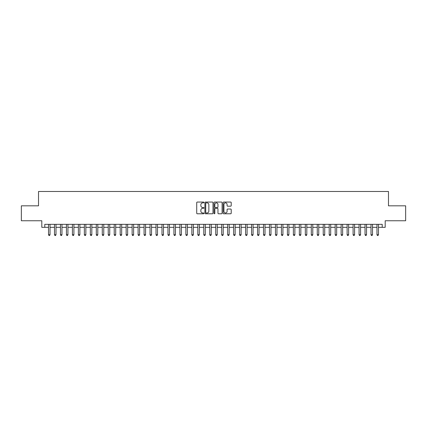 <?xml version="1.0" encoding="UTF-8"?>
<svg xmlns="http://www.w3.org/2000/svg" width="427" height="427" viewBox="0 0 427 427"><rect width="100%" height="100%" fill="white"/><g stroke="black" fill="none" stroke-linecap="round" stroke-linejoin="round"><path stroke-width="0.64" d="M203.946 202.462A0.411 0.411 0 0 0 203.535 202.056L197.306 202.056A0.587 0.587 0 0 0 196.719 202.638L196.719 213.19A0.587 0.587 0 0 0 197.306 213.778L203.535 213.778A0.411 0.411 0 0 0 203.946 213.367A0.411 0.411 0 0 0 203.535 212.956L202.729 212.956A1.873 1.873 0 0 1 200.855 211.082L200.855 210.201A1.873 1.873 0 0 1 202.729 208.328L203.535 208.328A0.411 0.411 0 0 0 203.946 207.917A0.411 0.411 0 0 0 203.535 207.506L202.729 207.506A1.873 1.873 0 0 1 200.855 205.633L200.855 204.752A1.873 1.873 0 0 1 202.729 202.873L203.535 202.873A0.411 0.411 0 0 0 203.946 202.462M230.633 206.188A0.587 0.587 0 0 0 231.215 205.6L231.215 202.638A0.587 0.587 0 0 0 230.633 202.056L223.716 202.056A0.587 0.587 0 0 0 223.129 202.638L223.129 213.19A0.587 0.587 0 0 0 223.716 213.778L230.633 213.778A0.587 0.587 0 0 0 231.215 213.19L231.215 209.614A0.587 0.587 0 0 0 230.633 209.033L227.671 209.033A0.587 0.587 0 0 0 227.084 209.614L227.084 211.392A1.569 1.569 0 0 1 225.515 212.956A1.569 1.569 0 0 1 223.951 211.392L223.951 204.442A1.569 1.569 0 0 1 225.515 202.873A1.569 1.569 0 0 1 227.084 204.442L227.084 205.6A0.587 0.587 0 0 0 227.671 206.188L230.633 206.188M44.792 227.324L44.792 224.34L382.208 224.34L382.208 227.324L385.197 227.324L385.197 220.754L405.65 220.754L405.65 205.825L388.479 205.825L388.479 191.493L38.521 191.493L38.521 205.825L21.35 205.825L21.35 220.754L41.803 220.754L41.803 227.324L48.523 227.324M212.988 202.638A0.587 0.587 0 0 0 212.4 202.056L205.483 202.056A0.587 0.587 0 0 0 204.896 202.638L204.896 213.19A0.587 0.587 0 0 0 205.483 213.778L212.4 213.778A0.587 0.587 0 0 0 212.988 213.19L212.988 202.638M214.6 202.056L221.517 202.056A0.587 0.587 0 0 1 222.104 202.638L222.104 213.19A0.587 0.587 0 0 1 221.517 213.778L218.555 213.778A0.587 0.587 0 0 1 217.967 213.19L217.967 208.915A0.587 0.587 0 0 0 217.386 208.328L215.421 208.328A0.587 0.587 0 0 0 214.834 208.915L214.834 213.367A0.411 0.411 0 0 1 214.423 213.778A0.411 0.411 0 0 1 214.012 213.367L214.012 202.638A0.587 0.587 0 0 1 214.6 202.056M50.018 227.324L54.496 227.324M55.99 227.324L60.469 227.324M61.958 227.324L66.441 227.324M67.93 227.324L72.409 227.324M73.903 227.324L78.381 227.324M79.876 227.324L84.354 227.324M85.848 227.324L90.327 227.324M91.821 227.324L96.299 227.324M97.794 227.324L102.272 227.324M103.766 227.324L108.245 227.324M109.734 227.324L114.217 227.324M115.706 227.324L120.184 227.324M121.679 227.324L126.157 227.324M127.652 227.324L132.13 227.324M133.624 227.324L138.102 227.324M139.597 227.324L144.075 227.324M145.57 227.324L150.048 227.324M151.542 227.324L156.02 227.324M157.51 227.324L161.993 227.324M163.482 227.324L167.966 227.324M169.455 227.324L173.933 227.324M175.428 227.324L179.906 227.324M181.4 227.324L185.878 227.324M187.373 227.324L191.851 227.324M193.346 227.324L197.824 227.324M199.318 227.324L203.796 227.324M205.291 227.324L209.769 227.324M211.258 227.324L215.742 227.324M217.231 227.324L221.709 227.324M223.204 227.324L227.682 227.324M229.176 227.324L233.654 227.324M235.149 227.324L239.627 227.324M241.122 227.324L245.6 227.324M247.094 227.324L251.572 227.324M253.067 227.324L257.545 227.324M259.034 227.324L263.518 227.324M265.007 227.324L269.49 227.324M270.98 227.324L275.458 227.324M276.952 227.324L281.43 227.324M282.925 227.324L287.403 227.324M288.898 227.324L293.376 227.324M294.87 227.324L299.348 227.324M300.843 227.324L305.321 227.324M306.816 227.324L311.294 227.324M312.783 227.324L317.266 227.324M318.755 227.324L323.234 227.324M324.728 227.324L329.206 227.324M330.701 227.324L335.179 227.324M336.673 227.324L341.152 227.324M342.646 227.324L347.124 227.324M348.619 227.324L353.097 227.324M354.591 227.324L359.07 227.324M360.559 227.324L365.042 227.324M366.531 227.324L371.01 227.324M372.504 227.324L376.982 227.324M378.477 227.324L382.208 227.324M206.129 202.873A0.411 0.411 0 0 0 205.718 203.284L205.718 212.545A0.411 0.411 0 0 0 206.129 212.956L206.978 212.956A1.873 1.873 0 0 0 208.856 211.082L208.856 204.752A1.873 1.873 0 0 0 206.978 202.873L206.129 202.873M217.967 204.474A1.569 1.569 0 0 0 216.404 202.905A1.569 1.569 0 0 0 214.834 204.474L214.834 206.919A0.587 0.587 0 0 0 215.421 207.506L217.386 207.506A0.587 0.587 0 0 0 217.967 206.919L217.967 204.474M50.018 224.34L50.018 234.733L48.523 234.733L48.523 224.34M50.018 234.733L49.569 235.507L48.972 235.507L48.523 234.733M55.99 224.34L55.99 234.733L54.496 234.733L54.496 224.34M55.99 234.733L55.542 235.507L54.944 235.507L54.496 234.733M61.958 224.34L61.958 234.733L60.469 234.733L60.469 224.34M61.958 234.733L61.509 235.507L60.917 235.507L60.469 234.733M67.93 224.34L67.93 234.733L66.441 234.733L66.441 224.34M67.93 234.733L67.482 235.507L66.884 235.507L66.441 234.733M73.903 224.34L73.903 234.733L72.409 234.733L72.409 224.34M73.903 234.733L73.455 235.507L72.857 235.507L72.409 234.733M79.876 224.34L79.876 234.733L78.381 234.733L78.381 224.34M79.876 234.733L79.427 235.507L78.83 235.507L78.381 234.733M85.848 224.34L85.848 234.733L84.354 234.733L84.354 224.34M85.848 234.733L85.4 235.507L84.802 235.507L84.354 234.733M91.821 224.34L91.821 234.733L90.327 234.733L90.327 224.34M91.821 234.733L91.373 235.507L90.775 235.507L90.327 234.733M97.794 224.34L97.794 234.733L96.299 234.733L96.299 224.34M97.794 234.733L97.345 235.507L96.748 235.507L96.299 234.733M103.766 224.34L103.766 234.733L102.272 234.733L102.272 224.34M103.766 234.733L103.318 235.507L102.72 235.507L102.272 234.733M109.734 224.34L109.734 234.733L108.245 234.733L108.245 224.34M109.734 234.733L109.291 235.507L108.693 235.507L108.245 234.733M115.706 224.34L115.706 234.733L114.217 234.733L114.217 224.34M115.706 234.733L115.258 235.507L114.666 235.507L114.217 234.733M121.679 224.34L121.679 234.733L120.184 234.733L120.184 224.34M121.679 234.733L121.231 235.507L120.633 235.507L120.184 234.733M127.652 224.34L127.652 234.733L126.157 234.733L126.157 224.34M127.652 234.733L127.203 235.507L126.605 235.507L126.157 234.733M133.624 224.34L133.624 234.733L132.13 234.733L132.13 224.34M133.624 234.733L133.176 235.507L132.578 235.507L132.13 234.733M139.597 224.34L139.597 234.733L138.102 234.733L138.102 224.34M139.597 234.733L139.149 235.507L138.551 235.507L138.102 234.733M145.57 224.34L145.57 234.733L144.075 234.733L144.075 224.34M145.57 234.733L145.121 235.507L144.523 235.507L144.075 234.733M151.542 224.34L151.542 234.733L150.048 234.733L150.048 224.34M151.542 234.733L151.094 235.507L150.496 235.507L150.048 234.733M157.51 224.34L157.51 234.733L156.02 234.733L156.02 224.34M157.51 234.733L157.067 235.507L156.469 235.507L156.02 234.733M163.482 224.34L163.482 234.733L161.993 234.733L161.993 224.34M163.482 234.733L163.034 235.507L162.441 235.507L161.993 234.733M169.455 224.34L169.455 234.733L167.966 234.733L167.966 224.34M169.455 234.733L169.007 235.507L168.409 235.507L167.966 234.733M175.428 224.34L175.428 234.733L173.933 234.733L173.933 224.34M175.428 234.733L174.979 235.507L174.381 235.507L173.933 234.733M181.4 224.34L181.4 234.733L179.906 234.733L179.906 224.34M181.4 234.733L180.952 235.507L180.354 235.507L179.906 234.733M187.373 224.34L187.373 234.733L185.878 234.733L185.878 224.34M187.373 234.733L186.925 235.507L186.327 235.507L185.878 234.733M193.346 224.34L193.346 234.733L191.851 234.733L191.851 224.34M193.346 234.733L192.897 235.507L192.299 235.507L191.851 234.733M199.318 224.34L199.318 234.733L197.824 234.733L197.824 224.34M199.318 234.733L198.87 235.507L198.272 235.507L197.824 234.733M205.291 224.34L205.291 234.733L203.796 234.733L203.796 224.34M205.291 234.733L204.843 235.507L204.245 235.507L203.796 234.733M211.258 224.34L211.258 234.733L209.769 234.733L209.769 224.34M211.258 234.733L210.815 235.507L210.217 235.507L209.769 234.733M217.231 224.34L217.231 234.733L215.742 234.733L215.742 224.34M217.231 234.733L216.783 235.507L216.185 235.507L215.742 234.733M223.204 224.34L223.204 234.733L221.709 234.733L221.709 224.34M223.204 234.733L222.755 235.507L222.157 235.507L221.709 234.733M229.176 224.34L229.176 234.733L227.682 234.733L227.682 224.34M229.176 234.733L228.728 235.507L228.13 235.507L227.682 234.733M235.149 224.34L235.149 234.733L233.654 234.733L233.654 224.34M235.149 234.733L234.701 235.507L234.103 235.507L233.654 234.733M241.122 224.34L241.122 234.733L239.627 234.733L239.627 224.34M241.122 234.733L240.673 235.507L240.075 235.507L239.627 234.733M247.094 224.34L247.094 234.733L245.6 234.733L245.6 224.34M247.094 234.733L246.646 235.507L246.048 235.507L245.6 234.733M253.067 224.34L253.067 234.733L251.572 234.733L251.572 224.34M253.067 234.733L252.619 235.507L252.021 235.507L251.572 234.733M259.034 224.34L259.034 234.733L257.545 234.733L257.545 224.34M259.034 234.733L258.591 235.507L257.993 235.507L257.545 234.733M265.007 224.34L265.007 234.733L263.518 234.733L263.518 224.34M265.007 234.733L264.559 235.507L263.966 235.507L263.518 234.733M270.98 224.34L270.98 234.733L269.49 234.733L269.49 224.34M270.98 234.733L270.531 235.507L269.933 235.507L269.49 234.733M276.952 224.34L276.952 234.733L275.458 234.733L275.458 224.34M276.952 234.733L276.504 235.507L275.906 235.507L275.458 234.733M282.925 224.34L282.925 234.733L281.43 234.733L281.43 224.34M282.925 234.733L282.477 235.507L281.879 235.507L281.43 234.733M288.898 224.34L288.898 234.733L287.403 234.733L287.403 224.34M288.898 234.733L288.449 235.507L287.851 235.507L287.403 234.733M294.87 224.34L294.87 234.733L293.376 234.733L293.376 224.34M294.87 234.733L294.422 235.507L293.824 235.507L293.376 234.733M300.843 224.34L300.843 234.733L299.348 234.733L299.348 224.34M300.843 234.733L300.394 235.507L299.797 235.507L299.348 234.733M306.816 224.34L306.816 234.733L305.321 234.733L305.321 224.34M306.816 234.733L306.367 235.507L305.769 235.507L305.321 234.733M312.783 224.34L312.783 234.733L311.294 234.733L311.294 224.34M312.783 234.733L312.334 235.507L311.742 235.507L311.294 234.733M318.755 224.34L318.755 234.733L317.266 234.733L317.266 224.34M318.755 234.733L318.307 235.507L317.709 235.507L317.266 234.733M324.728 224.34L324.728 234.733L323.234 234.733L323.234 224.34M324.728 234.733L324.28 235.507L323.682 235.507L323.234 234.733M330.701 224.34L330.701 234.733L329.206 234.733L329.206 224.34M330.701 234.733L330.252 235.507L329.655 235.507L329.206 234.733M336.673 224.34L336.673 234.733L335.179 234.733L335.179 224.34M336.673 234.733L336.225 235.507L335.627 235.507L335.179 234.733M342.646 224.34L342.646 234.733L341.152 234.733L341.152 224.34M342.646 234.733L342.198 235.507L341.6 235.507L341.152 234.733M348.619 224.34L348.619 234.733L347.124 234.733L347.124 224.34M348.619 234.733L348.17 235.507L347.573 235.507L347.124 234.733M354.591 224.34L354.591 234.733L353.097 234.733L353.097 224.34M354.591 234.733L354.143 235.507L353.545 235.507L353.097 234.733M360.559 224.34L360.559 234.733L359.07 234.733L359.07 224.34M360.559 234.733L360.116 235.507L359.518 235.507L359.07 234.733M366.531 224.34L366.531 234.733L365.042 234.733L365.042 224.34M366.531 234.733L366.083 235.507L365.491 235.507L365.042 234.733M372.504 224.34L372.504 234.733L371.01 234.733L371.01 224.34M372.504 234.733L372.056 235.507L371.458 235.507L371.01 234.733M378.477 224.34L378.477 234.733L376.982 234.733L376.982 224.34M378.477 234.733L378.028 235.507L377.431 235.507L376.982 234.733"/></g></svg>
